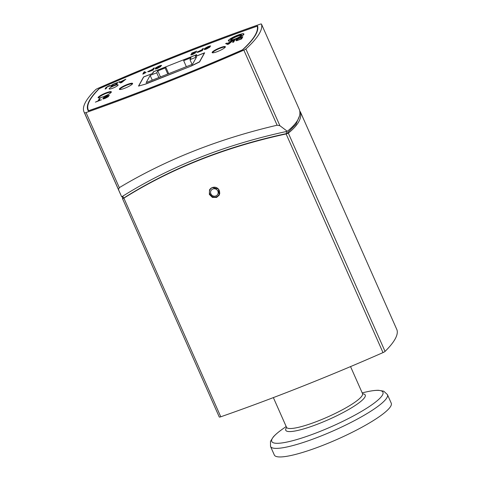 <?xml version="1.0" encoding="UTF-8"?>
<svg xmlns="http://www.w3.org/2000/svg" width="481" height="481" viewBox="0 0 481 481"><rect width="100%" height="100%" fill="white"/><g stroke="black" fill="none" stroke-linecap="round" stroke-linejoin="round"><path stroke-width="0.72" d="M146.008 83.947L138.877 85.991M145.947 83.808L191.234 66.053M196.386 55.189L196.248 54.876L195.31 56.56L204.395 52.964L199.483 61.802L191.167 65.915M196.248 54.876L184.265 59.614L183.676 60.666L191.023 57.762L189.971 59.656L196.543 57.059L192.568 64.213L146.182 82.564L150.156 75.409L156.728 72.811L157.78 70.917L165.127 68.007L165.711 66.955L153.728 71.699L152.79 73.383L143.711 76.978L138.799 85.816M165.127 68.007L167.785 74.014M157.78 70.917L160.444 76.924M186.339 66.673L183.676 60.666M156.728 72.811L158.832 77.561M150.156 75.409L152.261 80.159M189.971 59.656L192.075 64.406M168.681 73.665L165.711 66.955M231.205 40.019A5.544 0.968 156.1 0 1 231.253 39.791A5.544 0.968 156.1 0 1 236.381 36.706A5.544 0.968 156.1 0 1 241.33 35.528M230.7 39.562A5.97 1.04 -23.9 0 0 230.814 39.965A5.97 1.04 -23.9 0 0 236.532 38.372A5.97 1.04 -23.9 0 0 241.552 35.209A5.97 1.04 -23.9 0 0 236.796 35.997A5.97 1.04 -23.9 0 0 230.7 39.562M228.764 40.326A8.099 1.413 156.1 0 1 235.72 36.045A8.099 1.413 156.1 0 1 243.296 33.959A8.099 1.413 156.1 0 1 236.682 38.714A8.099 1.413 156.1 0 1 228.722 40.422A8.099 1.413 156.1 0 1 228.764 40.326M243.296 33.959L243.843 34.163A8.526 1.491 156.1 0 1 243.915 34.193M228.475 41.029A8.526 1.491 156.1 0 1 228.499 40.963L228.722 40.422M218.723 195.1L219.601 194.27M210.071 188.979L209.836 190.151M299.813 111.46L300.27 111.652C301.274 114.773 300.775 118.116 298.779 121.705C296.801 125.27 293.32 129.082 288.341 133.147L286.117 133.952C225.288 147.12 171.212 168.518 123.888 198.142L122.547 198.743L122.529 196.308M122.547 198.749L219.27 417.015A2.555 0.445 -23.9 0 0 220.779 416.786A426.304 74.435 -23.9 0 0 383.002 352.597A2.555 0.445 -23.9 0 0 385.059 351.407A213.155 37.217 -23.9 0 0 396.993 329.918A2.555 0.445 -23.9 0 0 396.987 329.912A2.555 0.445 -23.9 0 0 396.987 329.9L300.27 111.652L396.993 329.918M122.775 196.152L123.635 198.094C171.146 168.176 225.547 146.651 286.85 133.514L295.935 124.351L299.441 116.089M122.553 198.755L219.264 417.003A2.555 0.445 -23.9 0 0 219.27 417.015M216.576 197.457L212.38 197.396L209.349 194.444L209.518 189.785L212.157 187.476L218.404 188.955L219.222 195.142L216.576 197.457M95.659 89.658A2.555 0.445 156.1 0 1 97.715 88.462A426.304 74.435 156.1 0 1 259.938 24.278A2.555 0.445 156.1 0 1 261.448 24.05A2.555 0.445 156.1 0 1 261.454 24.062A213.155 37.217 156.1 0 1 245.893 48.972A2.555 0.445 156.1 0 1 243.849 50.144A443.362 77.411 156.1 0 1 86.045 112.578A2.555 0.445 156.1 0 1 84.512 112.831A213.155 37.217 156.1 0 1 84.007 111.899A213.155 37.217 156.1 0 1 95.659 89.658M84.512 112.831L121.693 196.837C169.817 166.558 225.024 144.715 287.325 131.301C292.382 127.188 295.911 123.334 297.907 119.733C299.904 116.149 300.403 112.801 299.404 109.698L299.392 109.674M243.849 50.144L277.116 125.21L279.894 125.703L245.893 48.972M277.116 125.21C218.524 138.901 165.927 159.71 119.312 187.65L86.045 112.578M118.512 189.556L119.312 187.65M287.325 131.301L279.894 125.703M98.972 88.726A422.041 73.689 156.1 0 1 257.606 25.962A208.892 36.472 156.1 0 1 242.683 49.838A439.099 76.665 156.1 0 1 88.3 110.925A208.892 36.472 156.1 0 1 87.903 110.173A208.892 36.472 156.1 0 1 98.972 88.726L99.05 88.895M286.85 133.514L285.997 131.584M225.162 47.294L225.162 47.282A6.818 1.19 -23.9 0 0 225.162 47.282A6.818 1.19 -23.9 0 0 219.859 48.365A6.818 1.19 -23.9 0 0 212.686 52.814A6.818 1.19 -23.9 0 0 212.692 52.82L212.686 52.814M132.395 83.995L132.395 83.989A6.818 1.19 -23.9 0 0 132.395 83.989A6.818 1.19 -23.9 0 0 127.092 85.071A6.818 1.19 -23.9 0 0 119.919 89.514A6.818 1.19 -23.9 0 0 119.925 89.526L119.919 89.514M111.141 92.406L111.135 92.4A6.818 1.19 -23.9 0 0 111.135 92.4A6.818 1.19 -23.9 0 0 105.832 93.482A6.818 1.19 -23.9 0 0 98.665 97.926A6.818 1.19 -23.9 0 0 98.665 97.938L98.665 97.926M241.654 37.428L240.765 39.033L237.842 40.157L236.886 39.953L238.035 38.973L241.654 37.428M236.905 39.989L238.035 38.973M241.624 37.482L238.047 39.015M241.648 38.877L236.58 40.741L235.834 40.368C236.442 39.532 237.836 38.702 240.025 37.879L242.821 36.772L241.666 38.913L236.58 40.741M236.592 40.783L235.852 40.404M241.666 38.913L242.821 36.772M196.753 51.124L191.787 54.293L195.743 52.7L192.893 54.299C191.366 54.882 190.668 55.008 190.807 54.672L195.298 51.9L191.648 53.144L196.753 51.124L191.769 54.365M190.825 54.708C190.686 55.044 191.384 54.924 192.911 54.341L195.743 52.7M195.124 52.014L191.51 53.397M152.73 69.408L152.309 70.16L148.689 71.302L152.73 69.408M148.707 71.344L150.733 70.196M152.693 69.462L150.745 70.238M153.198 70.004L149.116 71.603L147.631 71.729L152.868 69.156L153.343 68.302L154.365 67.899L153.217 70.04L149.116 71.603M149.134 71.639L147.649 71.765M153.217 70.04L154.365 67.899M161.562 65.626L158.55 66.408L156.427 67.526L160.762 66.582L157.714 68.242C155.904 68.945 155.05 69.12 155.153 68.765L159.77 66.991L155.435 67.941L158.64 66.18C160.732 65.362 161.7 65.169 161.544 65.584L160.558 65.927M160.582 66.029L158.568 66.45L156.433 67.605M160.78 66.486L157.732 68.284C155.916 68.987 155.062 69.162 155.171 68.807M159.77 66.991L155.447 67.977M110.203 85.883L108.327 86.279L106.926 87.181L106.121 88.63L105.099 89.033L105.892 87.602L108.459 86.033C109.848 85.486 110.426 85.426 110.191 85.846L109.265 86.093M109.259 86.279L108.345 86.321L106.944 87.217L106.121 88.63M106.139 88.666L105.099 89.033M123.142 80.922L121.302 82.449L120.515 81.962L123.142 80.922M123.034 81.012L120.563 81.992M121.711 82.461L120.605 82.9L118.615 82.047L119.781 81.584L120.322 81.866L125.854 79.179L121.729 82.498L120.605 82.9M120.623 82.936L118.615 82.047M121.729 82.498L125.854 79.179M116.636 83.021L115.747 84.626L112.825 85.75L111.869 85.546L113.017 84.566L116.636 83.021M116.606 83.075L113.035 84.608L111.82 85.828M116.63 84.47L111.562 86.333L110.816 85.961C111.424 85.125 112.819 84.295 115.007 83.472L117.803 82.365L116.649 84.506L111.562 86.333M110.78 86.291L110.816 85.961M111.58 86.376L110.834 85.997M116.649 84.506L117.803 82.365M144.919 71.633L144.005 73.28L146.08 72.216L142.797 74.122L143.975 72.012L144.937 71.675L144.066 73.25M145.953 72.505L143.41 73.882M143.428 73.918L142.797 74.122M109.289 95.581L106.277 96.368L104.161 97.487L108.496 96.543L105.441 98.202C103.631 98.906 102.778 99.08 102.88 98.725L107.497 96.952L103.162 97.902L106.373 96.14C108.465 95.322 109.434 95.124 109.277 95.545L108.291 95.887M108.315 95.99L106.295 96.404L104.167 97.559M108.514 96.579L105.459 98.238C103.649 98.942 102.796 99.116 102.898 98.761M107.497 96.952L103.181 97.938M99.098 100.493L95.376 102.158L98.07 100.896L99.104 99.038L100.126 98.635L99.098 100.493M101.521 99.771L95.376 102.158M99.146 100.469L100.126 98.635M210.654 46.062L209.644 46.507M209.668 46.609L205.519 48.106L209.854 47.162L206.8 48.822C204.99 49.525 204.136 49.699 204.239 49.345L208.856 47.571L204.521 48.521L207.726 46.759C209.818 45.942 210.786 45.743 210.63 46.164L207.636 46.988L205.507 48.16M209.872 47.066L206.818 48.858C205.008 49.561 204.154 49.735 204.257 49.381M208.856 47.571L204.539 48.557M201.816 49.982L201.401 50.739L197.781 51.882L201.816 49.982M201.786 50.042L197.775 51.984M202.285 50.577L198.202 52.176L196.723 52.309L201.954 49.735L202.429 48.882L203.457 48.473L202.303 50.619L198.202 52.176M198.22 52.219L196.735 52.345M202.303 50.619L203.457 48.473M233.67 42.033L232.648 42.436L233.814 40.332L234.842 39.929L233.688 42.069L232.648 42.436M233.688 42.069L234.842 39.929M230.152 42.454L228.313 43.981L227.525 43.494L230.152 42.454M230.044 42.544L227.573 43.524M228.722 43.993L227.615 44.432L225.625 43.573L226.791 43.116L227.333 43.398L232.858 40.711L228.74 44.03L227.615 44.432M227.633 44.468L225.625 43.573M228.74 44.03L232.858 40.711M88.672 110.708A438.672 76.593 -23.9 0 0 242.424 49.868A208.465 36.4 -23.9 0 0 257.233 26.172A421.615 73.617 -23.9 0 0 99.26 88.678A208.465 36.4 -23.9 0 0 88.3 109.999A208.465 36.4 -23.9 0 0 88.672 110.708L88.702 110.78M152.477 73.425L153.415 71.741L196.705 54.612L195.767 56.295L204.659 52.778L199.573 61.935L191.258 66.041L145.647 84.091L138.504 86.093L143.591 76.942L152.507 73.497M111.297 92.178A7.245 1.263 156.1 0 1 104.485 96.26A7.245 1.263 156.1 0 1 98.106 97.715A7.245 1.263 156.1 0 1 104.215 93.621A7.245 1.263 156.1 0 1 111.358 91.847A7.245 1.263 156.1 0 1 111.297 92.178M132.558 83.766A7.245 1.263 156.1 0 1 125.745 87.849A7.245 1.263 156.1 0 1 119.36 89.304A7.245 1.263 156.1 0 1 125.475 85.209A7.245 1.263 156.1 0 1 132.612 83.435A7.245 1.263 156.1 0 1 132.558 83.766M212.181 52.267A7.245 1.263 156.1 0 1 218.993 48.184A7.245 1.263 156.1 0 1 225.379 46.729A7.245 1.263 156.1 0 1 219.264 50.824A7.245 1.263 156.1 0 1 212.127 52.597A7.245 1.263 156.1 0 1 212.181 52.267M243.843 34.361A8.526 1.491 156.1 0 1 235.822 39.165A8.526 1.491 156.1 0 1 228.313 40.873A8.526 1.491 156.1 0 1 228.379 40.476A8.526 1.491 156.1 0 1 236.393 35.678A8.526 1.491 156.1 0 1 243.903 33.965A8.526 1.491 156.1 0 1 243.843 34.361M118.067 85.149A4.9 0.854 -23.9 0 0 118.098 85.095A4.9 0.854 -23.9 0 0 113.275 86.129A4.9 0.854 -23.9 0 0 109.277 89.003A4.9 0.854 -23.9 0 0 113.859 87.74A4.9 0.854 -23.9 0 0 118.067 85.149M257.233 26.172L257.84 27.543M391.251 403.204A63.949 11.165 156.1 0 1 337.313 439.315A63.949 11.165 156.1 0 1 274.326 455.014L270.526 446.446A63.949 11.165 -23.9 0 0 333.513 430.748A63.949 11.165 -23.9 0 0 387.452 394.63L391.251 403.204M286.117 133.952L383.002 352.597M385.059 351.407L288.341 133.147M220.779 416.786L123.888 198.142M261.454 24.062L299.404 109.698L261.448 24.05M217.845 191.089A3.836 3.68 29.1 0 1 213.955 196.146A3.836 3.68 29.1 0 1 211.303 190.163A3.836 3.68 29.1 0 1 217.845 191.089M219.18 190.314A5.117 4.906 -150.9 0 0 210.071 189.664C208.754 192.009 209.445 194.282 212.133 196.488C215.001 197.739 217.292 197.12 219.017 194.637A5.117 4.906 -150.9 0 0 219.18 190.314M350.547 366.594L362.512 393.59A41.564 7.257 156.1 0 1 327.453 417.063A41.564 7.257 156.1 0 1 286.508 427.272L286.598 427.813M286.58 427.489A43.458 7.588 -23.9 0 0 328.571 419.594A43.458 7.588 -23.9 0 0 362.626 393.789M362.181 392.851L366.167 391.949A60.786 10.612 156.1 0 1 368.927 406.788A60.786 10.612 156.1 0 1 291.979 440.885A60.786 10.612 156.1 0 1 282.84 428.872C278.703 431.764 275.529 434.439 273.316 436.904L270.466 441.378L270.526 446.446M84.007 111.899L120.334 193.873M219.017 194.637L219.835 193.158M210.071 189.664L210.888 188.197M88.3 109.999L88.654 110.798M362.512 393.59L362.854 394.023M286.183 426.527L282.84 428.872M273.364 397.601L286.508 427.272M366.167 391.949C371.085 390.825 375.198 390.271 378.511 390.289L383.736 391.179L387.452 394.63"/></g></svg>
